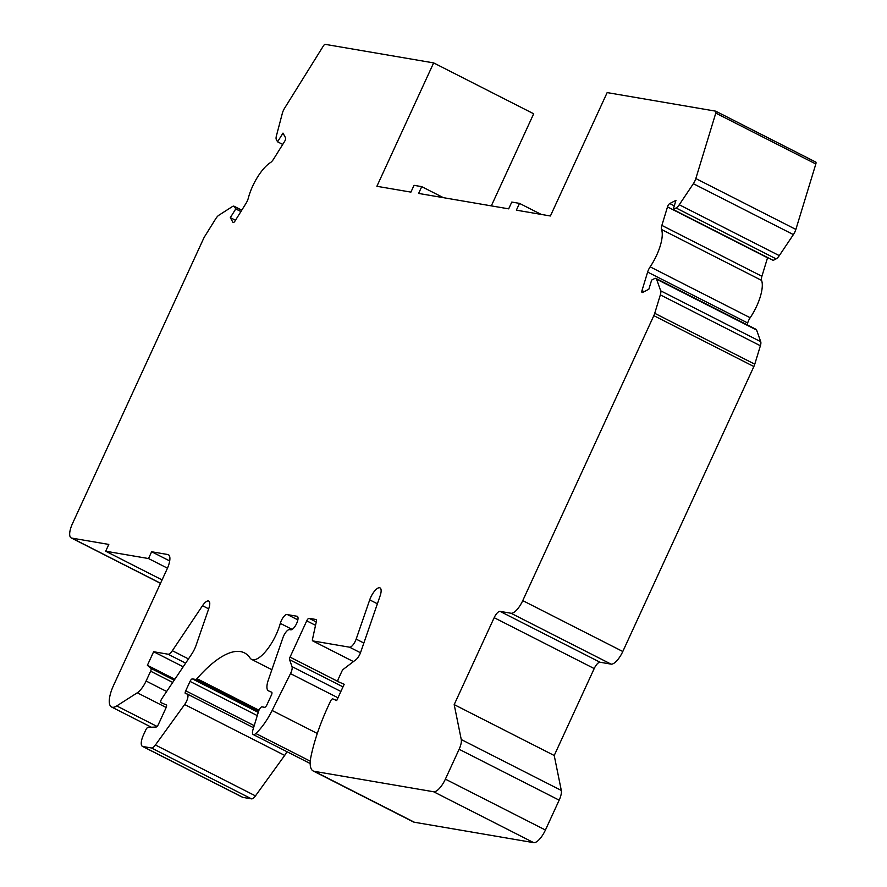 <?xml version="1.0" encoding="UTF-8"?>
<svg xmlns="http://www.w3.org/2000/svg" width="887" height="887" viewBox="0 0 887 887"><rect width="100%" height="100%" fill="white"/><g stroke="black" fill="none" stroke-linecap="round" stroke-linejoin="round"><path stroke-width="1.33" d="M519.494 203.378L516.378 210.164L550.406 215.984L607.163 92.592L715.576 111.141A3.005 1.075 117 0 1 715.687 111.174A3.005 1.075 117 0 1 715.787 113.104L695.829 178.542A7.506 2.672 117 0 1 693.357 183.709L679.254 204.753A7.506 2.672 117 0 1 676.094 207.99L673.166 209.498L675.961 200.34L669.763 203.544A3.005 1.075 -63 0 0 667.501 206.904L661.868 225.398A7.506 2.672 -63 0 0 661.536 229.5A30.036 10.711 117 0 1 650.149 266.843A7.506 2.672 -63 0 0 647.632 272.076L641.988 290.57A3.005 1.075 -63 0 0 642.088 292.499A3.005 1.075 -63 0 0 642.654 292.433L648.852 289.24L651.635 280.092L654.562 278.585A7.506 2.672 117 0 1 655.97 278.429A7.506 2.672 117 0 1 656.557 279.172L660.693 290.814A7.506 2.672 117 0 1 660.349 294.883L654.728 313.299A7.506 2.672 117 0 1 653.83 315.65L522.753 600.621A15.012 5.355 117 0 1 511.023 613.25L500.035 611.365A7.506 2.672 -63 0 0 494.17 617.685L454.188 704.611L461.262 739.547A12.008 4.28 117 0 1 459.122 749.271L445.385 779.141A15.012 5.355 117 0 1 433.654 791.769L314.331 771.346A30.036 10.711 117 0 1 313.2 770.98A30.036 10.711 117 0 1 310.96 756.633A105.109 37.465 117 0 1 328.013 706.573L330.396 701.395A3.005 1.075 117 0 1 332.836 698.901L336.705 700.564L344.189 684.276L338.18 681.693A3.005 1.075 117 0 1 338.158 681.682A3.005 1.075 117 0 1 338.413 678.81L341.794 671.47A3.005 1.075 117 0 1 343.424 669.219L355.842 659.762A7.506 2.672 -63 0 0 360.632 652.355L380.091 595.964A11.265 4.014 -63 0 0 380.002 587.881A11.265 4.014 -63 0 0 369.713 599.867L356.164 639.117A7.506 2.672 117 0 1 349.589 647.2L312.801 640.913A3.005 1.075 117 0 1 312.679 640.869A3.005 1.075 117 0 1 312.468 639.394L316.459 621.044A3.005 1.075 -63 0 0 316.249 619.558A3.005 1.075 -63 0 0 316.138 619.525L309.086 618.317A3.005 1.075 -63 0 0 306.736 620.845L290.049 657.112A3.005 1.075 -63 0 0 289.561 659.684L292.023 666.625A7.506 2.672 117 0 1 290.492 673.632L272.132 710.487A37.553 13.383 117 0 1 255.833 733.505A7.517 2.683 117 0 1 253.216 734.536A7.517 2.683 117 0 1 252.972 729.713L258.616 711.208A3.77 1.342 117 0 1 262.009 706.861L264.592 707.305A2.994 1.064 -63 0 0 266.943 704.777L271.411 695.064A2.994 1.064 -63 0 0 271.666 692.215L268.539 690.862A15.024 5.355 117 0 1 268.428 690.807A15.024 5.355 117 0 1 268.317 680.019L282.931 637.698A7.506 2.672 117 0 1 289.506 629.604L290.759 629.825A7.506 2.672 -63 0 0 296.446 623.883A7.506 2.672 -63 0 0 297.289 616.343A7.506 2.672 -63 0 0 297.001 616.254L287.565 614.636A7.395 2.639 -63 0 0 287.377 614.514A7.395 2.639 -63 0 0 283.663 616.775A7.395 2.639 -63 0 0 280.303 623.373A30.047 10.711 117 0 1 266.688 650.182A30.047 10.711 117 0 1 251.598 659.385A30.047 10.711 117 0 1 250.001 657.932A105.054 37.454 -63 0 0 244.446 652.876A105.054 37.454 -63 0 0 196.981 678.677A3.016 1.075 117 0 1 195.739 679.453L192.379 678.888A2.994 1.064 -63 0 0 190.04 681.404L185.716 690.796A2.994 1.064 -63 0 0 185.45 693.656A2.994 1.064 -63 0 0 185.571 693.689L186.957 693.922A7.517 2.683 117 0 1 187.246 694.022A7.517 2.683 117 0 1 184.651 704.522L155.413 744.991A7.506 2.672 117 0 1 151.477 747.974L142.907 746.51A12.019 4.291 117 0 1 142.452 746.366A12.019 4.291 117 0 1 143.506 734.891L145.801 729.901A3.005 1.075 117 0 1 148.051 727.373L156.112 727.041A3.005 1.075 -63 0 0 158.352 724.502L166.046 707.782A3.005 1.075 -63 0 0 166.312 704.921A3.005 1.075 -63 0 0 166.29 704.91L160.99 702.637A3.016 1.075 117 0 1 160.968 702.626A3.016 1.075 117 0 1 161.866 698.612L191.614 654.24A14.857 5.3 -63 0 0 196.171 645.093L208.822 608.427A10.256 3.659 -63 0 0 208.755 601.076A10.256 3.659 -63 0 0 202.502 605.71L172.344 650.714A7.506 2.672 117 0 1 168.053 654.207L153.628 651.734L147.386 665.305L150.956 668.388A3.005 1.075 117 0 1 150.624 671.193L146.1 681.028A15.012 5.355 117 0 1 137.274 692.791L116.751 705.941A22.519 8.027 117 0 1 111.54 706.983A22.519 8.027 117 0 1 113.514 685.496L167.078 569.044A15.012 5.355 -63 0 0 168.397 554.719A15.012 5.355 -63 0 0 167.809 554.53L151.633 551.758L148.517 558.544L105.686 551.215L108.802 544.43L71.736 538.087A15.012 5.355 117 0 1 71.171 537.899A15.012 5.355 117 0 1 72.49 523.585L203.555 238.614A7.506 2.672 117 0 1 204.797 236.319L215.696 218.812A7.506 2.672 117 0 1 218.878 215.219L232.339 206.593A7.506 2.672 117 0 1 234.079 206.25A7.506 2.672 117 0 1 234.545 206.726L235.754 208.933L230.332 217.637L232.904 222.327A3.005 1.075 -63 0 0 233.093 222.526A3.005 1.075 -63 0 0 235.055 220.952L246.009 203.367A7.506 2.672 -63 0 0 248.327 198.1A30.036 10.711 117 0 1 270.446 162.587A7.506 2.672 -63 0 0 273.662 158.984L284.616 141.399A3.005 1.075 -63 0 0 285.559 137.807L282.986 133.105L277.564 141.809L276.356 139.603A7.506 2.672 117 0 1 276.422 135.822L282.321 113.392A7.506 2.672 117 0 1 284.605 108.181L323.367 45.958A3.005 1.075 117 0 1 325.23 44.35L433.643 62.899L376.886 186.292L410.914 192.113L414.041 185.328L421.735 186.647L418.62 193.433L508.672 208.844L511.799 202.059L519.494 203.378L541.181 214.399M433.643 62.899L533.686 113.78L491.32 205.873M313.2 770.98L413.242 821.861A30.036 10.711 -63 0 0 414.373 822.238L533.697 842.65A15.012 5.355 -63 0 0 545.427 830.021L559.165 800.152A12.008 4.28 -63 0 0 561.305 790.439L554.22 755.491L594.201 668.565A7.506 2.672 117 0 1 600.067 662.245L611.065 664.13L511.023 613.25M747.109 324.786L747.663 322.968A7.506 2.672 117 0 1 750.18 317.734A30.036 10.711 -63 0 0 761.578 280.392A7.506 2.672 117 0 1 761.9 276.278L767.543 257.784A3.005 1.075 117 0 1 767.621 257.54M673.166 209.498L773.209 260.379L776.125 258.871A7.506 2.672 -63 0 0 779.296 255.633L793.388 234.6A7.506 2.672 -63 0 0 795.872 229.423L815.829 163.984L715.787 113.104M715.787 111.241L815.619 162.022A3.005 1.075 117 0 1 815.73 162.055A3.005 1.075 117 0 1 815.829 163.984M421.735 186.647L443.422 197.679M277.564 141.809L282.72 144.437M230.332 217.637L235.487 220.253M235.754 208.933L240.909 211.561M105.686 551.215L162.088 579.91M148.517 558.544L167.466 568.179M151.633 551.758L169.694 560.939M147.386 665.305L174.839 679.265M153.628 651.734L183.21 666.78M142.452 746.366L242.495 797.247A12.019 4.291 -63 0 0 242.949 797.402L251.52 798.865A7.506 2.672 -63 0 0 255.456 795.883L284.694 755.414A7.517 2.683 -63 0 0 286.823 751.633M287.565 614.636L297.855 619.869M454.188 704.611L554.22 755.491M522.753 600.621L622.796 651.501A15.012 5.355 117 0 1 611.065 664.13M622.796 651.501L753.872 366.531L653.83 315.65M654.728 313.299L754.77 364.18A7.506 2.672 117 0 1 753.872 366.531M754.77 364.18L760.392 345.764A7.506 2.672 -63 0 0 760.724 341.695L756.6 330.053A7.506 2.672 -63 0 0 756.012 329.31L655.97 278.429M461.262 739.547L561.305 790.439M459.122 749.271L559.165 800.152M647.632 272.076L747.663 322.968M641.988 290.57L644.139 291.668M650.149 266.843L750.18 317.734M661.536 229.5L761.578 280.392M661.868 225.398L761.9 276.278M667.501 206.904L767.543 257.784M669.763 203.544L674.286 205.839M676.094 207.99L776.125 258.871M679.254 204.753L779.296 255.633M693.357 183.709L793.388 234.6M695.829 178.542L795.872 229.423M234.545 206.726L241.663 210.341M71.736 538.087L160.547 583.258M167.809 554.53L168.896 555.074M116.751 705.941L157.077 726.453M137.274 692.791L166.179 707.493M146.1 681.028L166.645 691.483M150.624 671.193L172.71 682.436M150.956 668.388L174.207 680.207M168.053 654.207L185.638 663.154M172.344 650.714L188.476 658.919M202.502 605.71L208.678 608.859M142.907 746.51L242.949 797.402M151.477 747.974L251.52 798.865M155.413 744.991L255.456 795.883M184.651 704.522L284.694 755.414M185.716 690.796L254.214 725.644M190.04 681.404L257.274 715.598M192.379 678.888L258.261 712.394M195.739 679.453L258.56 711.407M196.981 678.677L258.982 710.221M280.303 623.373L292.167 629.415M255.833 733.505L310.284 761.201M272.132 710.487L317.313 733.471M290.492 673.632L337.98 697.781M292.023 666.625L340.885 691.472M289.561 659.684L343.003 686.871M290.049 657.112L337.958 681.482M306.736 620.845L315.528 625.324M309.086 618.317L316.26 621.975M312.801 640.913L353.447 661.591M349.589 647.2L360.488 652.754M356.164 639.117L363.847 643.031M369.713 599.867L377.396 603.781M314.331 771.346L414.373 822.238M433.654 791.769L533.697 842.65M445.385 779.141L545.427 830.021M494.17 617.685L594.201 668.565M500.035 611.365L600.067 662.245M660.349 294.883L760.392 345.764M660.693 290.814L760.724 341.695M656.557 279.172L756.6 330.053M715.687 111.174L815.73 162.055M234.079 206.25L241.774 210.164M71.171 537.899L160.503 583.347M111.54 706.983L151.367 727.229M187.246 694.022L253.571 727.75M251.598 659.385L271.877 669.707M253.216 734.536L310.195 763.519M312.679 640.869L353.425 661.602"/></g></svg>
